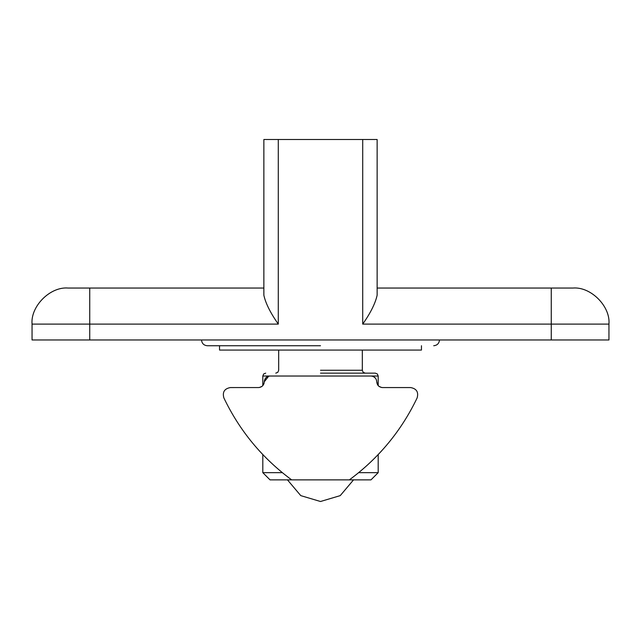 <?xml version="1.0" encoding="UTF-8"?>
<svg xmlns="http://www.w3.org/2000/svg" width="641" height="641" viewBox="0 0 641 641"><rect width="100%" height="100%" fill="white"/><g stroke="black" fill="none" stroke-linecap="round" stroke-linejoin="round"><path stroke-width="0.96" d="M320.5 345.739L207.283 345.739L320.5 345.739M377.132 288.049L572.894 288.049C590.73 286.439 610.561 306.27 608.95 324.106L608.95 339.97L32.05 339.97L32.05 324.106C30.439 306.27 50.27 286.439 68.106 288.049L263.868 288.049M278.29 139.498L278.29 324.106C270.422 312.904 265.614 303.289 263.868 295.261L263.868 139.498L377.132 139.498L377.132 295.261C375.273 303.505 370.466 313.12 362.71 324.106L551.26 324.106L551.26 339.97M282.336 472.657L262.81 472.657L270.021 479.869L349.345 479.869C378.735 458.187 401.322 430.88 417.115 397.949C418.749 392.124 416.594 388.662 410.641 387.565L382.485 387.565M349.345 479.869L370.979 479.869L378.19 472.657L358.664 472.657M320.5 373.142L375.305 373.142L320.5 373.142M320.5 350.066L421.457 350.066L219.543 350.066L219.543 345.739M378.19 472.657L378.19 454.557L381.491 451.024L377.741 455.03M263.259 455.03L259.509 451.024L262.81 454.557L262.81 472.657M258.724 387.557L230.359 387.565C224.406 388.662 222.251 392.124 223.885 397.949C239.678 430.88 262.265 458.187 291.655 479.869M381.515 387.476L378.911 386.299L381.523 387.476M377.725 385.009L378.879 386.275L378.19 385.61L378.19 376.027L377.349 373.983L375.305 373.142M375.474 378.182L373.415 376.563L375.121 377.781M376.499 380.129L376.748 381.796C376.403 378.294 374.48 376.371 370.979 376.027L270.021 376.027C266.993 375.866 265.07 377.789 264.252 381.796L268.731 376.171M262.57 385.866L262.121 386.275M262.097 386.299L259.493 387.476M381.619 387.493L382.517 387.565C379.039 387.196 377.116 385.273 376.748 381.796L377.701 384.977M262.81 385.61L262.81 376.027L270.021 376.027C266.544 376.395 264.621 378.318 264.252 381.796L264.1 383.118M263.707 384.247L264.084 383.174M258.483 387.565C261.985 387.22 263.908 385.297 264.252 381.796M362.71 139.498L362.71 324.106M278.29 324.106L89.74 324.106L89.74 339.97M89.74 288.049L89.74 324.106L32.05 324.106M608.95 324.106L551.26 324.106L551.26 288.049M320.5 376.027L378.19 376.027L320.5 376.027M320.5 370.258L362.325 370.258L320.5 370.258M439.486 339.97C439.117 343.456 437.194 345.379 433.717 345.739M201.514 339.97C201.883 343.456 203.806 345.379 207.283 345.739M262.81 376.027L263.651 373.983L265.695 373.142M362.325 350.066L362.325 370.258L363.167 372.301L365.21 373.142M278.675 350.066L278.675 370.258L277.833 372.301L275.79 373.142M421.457 350.066L421.457 345.739M287.456 479.869L300.773 495.629L320.5 501.502L340.227 495.629L353.544 479.869"/></g></svg>
